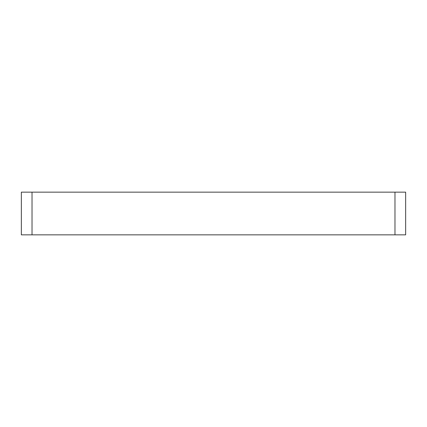 <?xml version="1.0" encoding="UTF-8"?>
<svg xmlns="http://www.w3.org/2000/svg" width="427" height="427" viewBox="0 0 427 427"><rect width="100%" height="100%" fill="white"/><g stroke="black" fill="none" stroke-linecap="round" stroke-linejoin="round"><path stroke-width="0.64" d="M32.025 192.15L32.025 234.85L21.35 234.85L21.35 192.15L405.65 192.15L405.65 234.85L394.975 234.85L394.975 192.15M32.025 234.85L394.975 234.85"/></g></svg>
